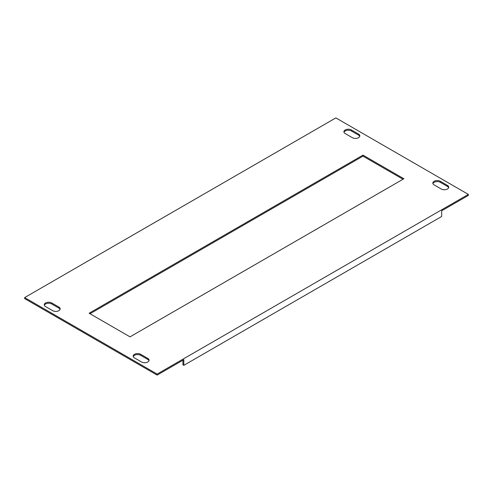 <?xml version="1.0" encoding="UTF-8"?>
<svg xmlns="http://www.w3.org/2000/svg" width="493" height="493" viewBox="0 0 493 493"><rect width="100%" height="100%" fill="white"/><g stroke="black" fill="none" stroke-linecap="round" stroke-linejoin="round"><path stroke-width="0.74" d="M359.736 136.382A4.4 2.539 0 0 0 358.534 135.1L351.423 130.996A4.4 2.539 0 0 0 347.047 130.355A4.4 2.539 0 0 0 344.003 132.278M448.655 187.722A4.4 2.539 0 0 0 447.453 186.434L440.341 182.33A4.4 2.539 0 0 0 435.966 181.695A4.4 2.539 0 0 0 432.916 183.612M402.997 179.249L362.984 156.145L90.003 313.751M148.997 360.722A4.4 2.539 0 0 0 147.801 359.44L140.69 355.336A4.4 2.539 0 0 0 136.314 354.695A4.4 2.539 0 0 0 133.264 356.618M60.084 309.388A4.4 2.539 0 0 0 58.883 308.107L51.771 303.996A4.4 2.539 0 0 0 47.396 303.361A4.4 2.539 0 0 0 44.345 305.278M24.65 297.581L24.65 298.604L157.138 375.099L183.815 359.699L183.815 365.344L441.673 216.47L441.673 210.819L468.35 195.419L468.35 194.396L335.862 117.901L24.65 297.581L157.138 374.07L468.35 194.396M345.199 133.56L352.31 137.664A4.4 2.539 0 0 0 357.111 138.219A4.4 2.539 0 0 0 359.828 135.871A4.4 2.539 0 0 0 358.534 134.071L351.423 129.967A4.4 2.539 0 0 0 346.628 129.419A4.4 2.539 0 0 0 343.911 131.76A4.4 2.539 0 0 0 345.199 133.56M447.453 185.411L440.341 181.301A4.4 2.539 0 0 0 435.547 180.752A4.4 2.539 0 0 0 432.829 183.1A4.4 2.539 0 0 0 434.117 184.893L441.229 189.004A4.4 2.539 0 0 0 446.029 189.552A4.4 2.539 0 0 0 448.741 187.204A4.4 2.539 0 0 0 447.453 185.411L447.453 186.434M362.984 155.122L89.116 313.24L130.016 336.855L403.884 178.737L362.984 155.122L362.984 156.145M147.801 358.411L140.69 354.307A4.4 2.539 0 0 0 135.889 353.758A4.4 2.539 0 0 0 133.172 356.1A4.4 2.539 0 0 0 134.466 357.9L141.577 362.004A4.4 2.539 0 0 0 146.372 362.558A4.4 2.539 0 0 0 149.089 360.21A4.4 2.539 0 0 0 147.801 358.411L147.801 359.44M45.547 306.566L52.659 310.67A4.4 2.539 0 0 0 57.453 311.219A4.4 2.539 0 0 0 60.171 308.871A4.4 2.539 0 0 0 58.883 307.077L51.771 302.967A4.4 2.539 0 0 0 46.971 302.419A4.4 2.539 0 0 0 44.259 304.766A4.4 2.539 0 0 0 45.547 306.566M157.138 374.07L157.138 375.099M183.815 365.344L182.921 364.832L182.921 360.21M440.341 181.301L440.341 182.33M140.69 354.307L140.69 355.336M351.423 129.967L351.423 130.996M358.534 134.071L358.534 135.1M51.771 302.967L51.771 303.996M58.883 307.077L58.883 308.107"/></g></svg>
